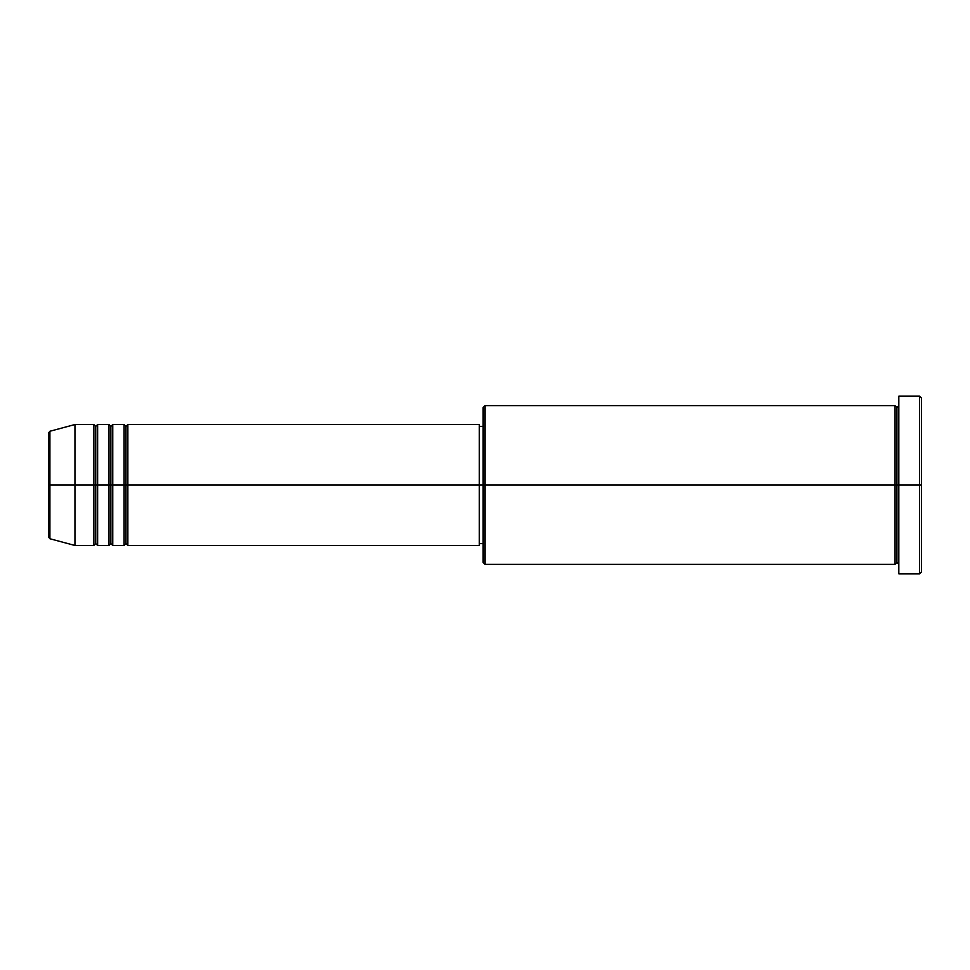 <?xml version="1.0" encoding="UTF-8"?>
<svg xmlns="http://www.w3.org/2000/svg" width="970" height="970" viewBox="0 0 970 970"><rect width="100%" height="100%" fill="white"/><g stroke="black" fill="none" stroke-linecap="round" stroke-linejoin="round"><path stroke-width="1.45" d="M48.5 485L48.5 536.931L48.5 485L48.5 536.931L49.906 538.75L49.906 485L49.906 538.75L49.906 485L48.5 485L48.5 433.069L48.5 485L74.957 485L49.906 485L49.906 431.25L49.906 485L49.906 431.25L48.5 433.069L48.5 485M898.826 564.358L896.935 562.479L895.043 564.358L895.043 405.642L895.043 485L896.935 485L896.935 407.521L896.935 485L896.935 407.521L896.935 485L898.826 485L898.826 573.816L898.826 396.184L898.826 485L919.609 485L919.609 573.816L919.609 485L921.5 485L921.5 398.076L921.5 571.924L921.5 485L485 485L485 564.358L485 485L479.325 485L479.325 545.467L479.325 485L127.858 485L127.858 424.533L127.858 485L125.979 485L125.979 426.424L125.979 485L124.087 485L124.087 424.533L124.087 485L112.75 485L112.75 424.533L112.75 485L110.859 485L110.859 426.424L110.859 485L108.967 485L108.967 424.533L108.967 485L97.63 485L97.63 424.533L97.63 485L95.739 485L95.739 426.424L95.739 485L93.847 485L93.847 424.533L93.847 485L74.957 485L74.957 545.467L74.957 485L93.847 485L93.847 424.533L74.957 424.533L74.957 485L74.957 424.533L49.906 431.25M127.858 545.467L125.979 543.576L124.087 545.467L124.087 485L125.979 485L125.979 426.424L125.979 543.576L125.979 485L125.979 543.576L125.979 485L127.858 485L127.858 545.467L479.325 545.467L479.325 544.303M112.75 545.467L110.859 543.576L108.967 545.467L108.967 485L110.859 485L110.859 426.424L110.859 543.576L110.859 485L110.859 543.576L110.859 485L112.75 485L112.75 545.467L124.087 545.467M97.63 545.467L95.739 543.576L93.847 545.467L93.847 485L95.739 485L95.739 426.424L95.739 543.576L95.739 485L95.739 543.576L95.739 485L97.63 485L97.63 545.467L108.967 545.467M93.847 424.533L95.739 426.424L97.63 424.533L97.63 485L108.967 485L108.967 424.533L110.859 426.424L112.75 424.533L112.75 485L124.087 485L124.087 424.533L125.979 426.424L127.858 424.533L127.858 485L479.325 485L479.325 424.533L479.325 485L483.108 485L483.108 562.479L483.108 407.521L483.108 485L895.043 485L895.043 405.642L485 405.642L485 485L485 405.642L483.108 407.521M919.609 485L919.609 396.184L919.609 485M895.043 485L895.043 564.358L895.043 485M896.935 485L896.935 562.479L896.935 485M93.847 485L93.847 545.467L93.847 485M97.63 485L97.63 545.467L97.63 485M108.967 485L108.967 545.467L108.967 485M112.75 485L112.75 545.467L112.75 485M124.087 485L124.087 545.467L124.087 485M127.858 485L127.858 545.467L127.858 485M895.043 564.358L485 564.358L483.108 562.479M898.826 573.816L919.609 573.816L921.5 571.924M895.043 405.642L896.935 407.521L898.826 405.642M483.108 543.576L479.325 543.576M93.847 545.467L74.957 545.467L49.906 538.75M108.967 424.533L97.63 424.533M921.5 398.076L919.609 396.184L898.826 396.184M483.108 426.424L479.325 426.424M479.325 424.533L127.858 424.533M124.087 424.533L112.75 424.533"/></g></svg>
